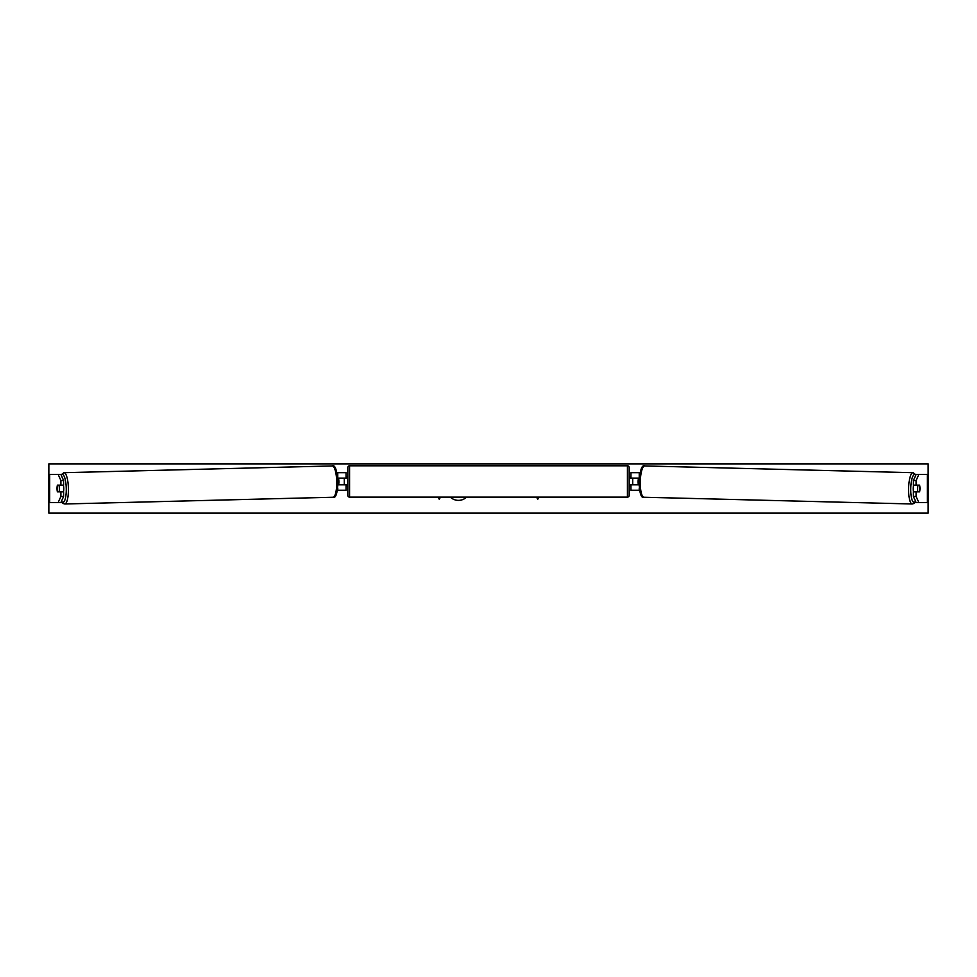 <?xml version="1.0" encoding="UTF-8"?>
<svg xmlns="http://www.w3.org/2000/svg" width="977" height="977" viewBox="0 0 977 977"><rect width="100%" height="100%" fill="white"/><g stroke="black" fill="none" stroke-linecap="round" stroke-linejoin="round"><path stroke-width="1.47" d="M63.603 480.525L60.892 480.525L58.156 474.431L60.879 474.431L63.603 480.525L63.603 485.154L57.411 485.154A4.396 1.136 -90 0 0 57.02 488.5A4.396 1.136 -90 0 0 57.411 491.846L60.892 491.846L60.892 496.475L63.603 496.475L63.603 491.846L60.892 491.846M63.603 496.475L60.879 502.569L49.497 502.569L49.497 474.431L58.156 474.431M60.892 496.475L58.156 502.569L62.113 502.569M60.892 485.154L60.892 480.525M913.397 480.525L913.397 485.154L919.589 485.154A4.396 1.136 -90 0 1 919.98 488.5A4.396 1.136 -90 0 1 919.589 491.846L916.108 491.846L916.108 496.475L913.397 496.475L916.121 502.569L927.503 502.569L927.503 474.431L916.121 474.431L913.397 480.525L916.108 480.525L918.844 474.431M913.397 496.475L913.397 491.846L916.108 491.846M916.108 496.475L918.844 502.569L914.887 502.569M916.108 485.154L916.108 480.525M630.947 478.303L630.947 472.673L639.984 472.673M639.007 484.812L630.947 484.812L630.947 490.259L639.532 490.259M632.705 478.119L632.705 484.812M639.166 478.119L630.947 478.119M337.993 484.812L346.053 484.812L346.053 490.259L337.468 490.259M346.053 478.303L346.053 472.673L337.016 472.673M344.295 478.119L346.408 478.303L346.408 477.069L347.812 477.069M344.295 478.303L344.295 484.812M337.834 478.119L346.053 478.119M349.571 465.809L349.571 497.122A1.759 1.759 0 0 1 347.812 495.363L347.812 467.568A1.759 1.759 0 0 1 349.571 465.809L627.429 465.809A1.759 1.759 0 0 1 629.188 467.568L629.188 495.363A1.759 1.759 0 0 1 627.429 497.122L627.429 465.809M349.571 497.122L627.429 497.122M347.812 485.862L346.408 485.862L346.408 484.629L344.295 484.629M629.188 485.862L630.592 485.862L630.592 484.629L632.705 484.629M632.705 478.303L630.592 478.303L630.592 477.069L629.188 477.069M63.346 485.154A4.396 1.136 88.6 0 1 63.786 488.39A4.396 1.136 88.6 0 1 63.432 491.846M59.096 491.663L57.521 491.663A4.396 1.136 88.6 0 1 57.106 488.5A4.396 1.136 88.6 0 1 57.374 485.337L58.95 485.337A4.396 1.136 88.6 0 1 59.377 488.5A4.396 1.136 88.6 0 1 59.096 491.663L62.162 491.59A4.396 1.136 88.6 0 1 62.088 491.846M61.978 485.154A4.396 1.136 88.6 0 1 62.015 485.251L60.098 485.264M58.95 485.337L62.015 485.251M338.005 484.641L338.616 484.629A4.396 1.136 88.6 0 0 338.897 481.466A4.396 1.136 88.6 0 0 338.469 478.303L337.847 478.315L338.469 478.303M450.312 497.122A11.858 11.858 0 0 0 466.615 497.122M48.85 513.12L48.85 463.88L928.15 463.88L928.15 513.12L48.85 513.12M438.026 497.122L439.259 499.259L440.493 497.122M538.974 497.122L537.741 499.259L536.507 497.122M913.654 485.154A4.396 1.136 91.4 0 0 913.214 488.39A4.396 1.136 91.4 0 0 913.568 491.846M919.894 488.5A4.396 1.136 91.4 0 0 919.626 485.337L918.05 485.337A4.396 1.136 91.4 0 0 917.623 488.5A4.396 1.136 91.4 0 0 917.904 491.663L919.479 491.663A4.396 1.136 91.4 0 0 919.894 488.5M918.05 485.337L916.573 485.251A4.396 1.136 91.4 0 0 916.548 485.154M917.904 491.663L914.838 491.59A4.396 1.136 91.4 0 0 914.912 491.846M638.531 478.303L639.153 478.315L638.531 478.303A4.396 1.136 91.4 0 0 638.103 481.466A4.396 1.136 91.4 0 0 638.384 484.629L638.995 484.641M49.693 502.569L49.693 474.431M927.307 502.569L927.307 474.431M639.239 477.35L639.239 472.673M639.239 490.259L639.239 488.158M337.761 477.35L337.761 472.673M337.761 490.259L337.761 488.158M61.514 501.128A13.898 3.59 -91.4 0 0 66.253 488.39A13.898 3.59 -91.4 0 0 61.221 475.201M68.402 488.341A15.656 4.055 88.6 0 1 64.751 503.985L333.059 497.244A15.656 4.055 -91.4 0 0 336.711 481.588A15.656 4.055 -91.4 0 0 332.265 465.944L63.957 472.697A15.656 4.055 88.6 0 1 68.402 488.341M915.486 501.128A13.898 3.59 -88.6 0 1 910.747 488.39A13.898 3.59 -88.6 0 1 915.779 475.201M913.043 472.697A15.656 4.055 91.4 0 0 908.598 488.341A15.656 4.055 91.4 0 0 912.249 503.985L643.941 497.244A15.656 4.055 -88.6 0 1 640.289 481.588A15.656 4.055 -88.6 0 1 644.735 465.944L913.043 472.697L915.95 474.822M61.392 501.421L63.053 503.473L64.751 503.985M332.265 465.944C334.964 464.539 336.882 469.742 338.018 481.551C337.48 493.177 335.832 498.417 333.059 497.244M61.05 474.822L63.957 472.697M643.941 497.244C641.168 498.417 639.52 493.177 638.982 481.551C640.118 469.742 642.036 464.539 644.735 465.944M915.608 501.421L913.947 503.473L912.249 503.985"/></g></svg>
